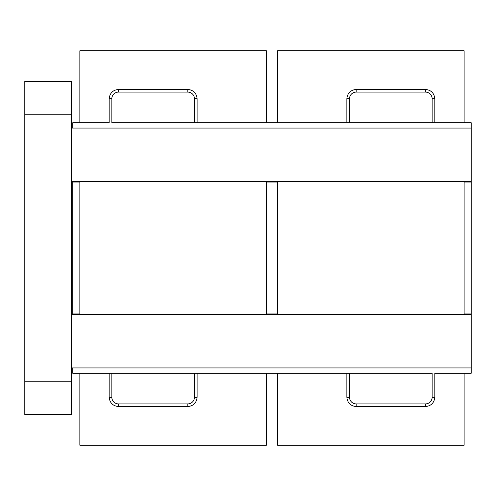 <?xml version="1.0" encoding="UTF-8"?>
<svg xmlns="http://www.w3.org/2000/svg" width="496" height="496" viewBox="0 0 496 496"><rect width="100%" height="100%" fill="white"/><g stroke="black" fill="none" stroke-linecap="round" stroke-linejoin="round"><path stroke-width="0.74" d="M24.8 381.257L24.8 414.569L71.436 414.569L71.436 381.257L24.8 381.257L24.8 114.743L71.436 114.743L71.436 381.257M71.436 114.743L71.436 81.431L24.8 81.431L24.8 114.743M71.436 128.073L471.2 128.073L471.2 182.038L464.12 182.038M464.12 313.962L471.2 313.962L471.2 367.927L71.436 367.927M71.436 314.625L471.2 314.625M71.436 181.375L79.85 181.375L79.85 314.625M266.408 314.625L266.408 181.375L277.562 181.375L277.562 314.625M464.12 314.625L464.12 181.375L471.2 181.375M425.475 406.571L425.475 403.905L356.184 403.905L425.475 403.905A6.665 6.665 0 0 0 432.14 397.246L432.14 373.259L346.859 373.259L346.859 397.246C347.448 402.87 350.56 405.976 356.184 406.571L425.475 406.571C431.098 405.976 434.211 402.87 434.806 397.246L434.806 373.259L471.2 373.259L471.2 367.927M72.769 367.927L72.769 373.259L109.17 373.259L109.17 397.246C109.759 402.87 112.871 405.976 118.494 406.571L187.786 406.571C193.415 405.976 196.521 402.87 197.117 397.246L197.117 373.259L109.17 373.259L111.836 373.259L111.836 397.246L109.17 397.246M464.12 373.259L464.12 445.216L277.562 445.216L277.562 373.259L266.408 373.259L266.408 445.216L79.85 445.216L79.85 373.259M277.562 373.259L349.519 373.259L349.519 397.246L346.859 397.246M356.184 406.571L356.184 403.905A6.665 6.665 0 0 1 349.519 397.246M187.786 406.571L187.786 403.905L118.494 403.905L187.786 403.905A6.665 6.665 0 0 0 194.451 397.246L194.451 373.259L266.408 373.259M118.494 406.571L118.494 403.905A6.665 6.665 0 0 1 111.836 397.246M471.2 313.962L471.2 182.038M79.85 182.038L72.769 182.038L72.769 313.962L79.85 313.962M266.408 313.962L277.562 313.962M277.562 182.038L266.408 182.038M464.12 181.375L277.562 181.375M266.408 181.375L79.85 181.375M471.2 128.073L471.2 122.741L434.806 122.741L434.806 98.754C434.211 93.13 431.098 90.024 425.475 89.429L356.184 89.429C350.56 90.024 347.448 93.13 346.859 98.754L346.859 122.741L434.806 122.741L432.14 122.741L432.14 98.754L432.14 122.741L432.14 98.754L434.806 98.754M72.769 128.073L72.769 122.741L79.85 122.741L79.85 50.784L266.408 50.784L266.408 122.741L277.562 122.741L277.562 50.784L464.12 50.784L464.12 122.741M187.786 89.429L187.786 92.095L118.494 92.095A6.665 6.665 0 0 0 111.836 98.754L111.836 122.741L197.117 122.741L197.117 98.754C196.521 93.13 193.415 90.024 187.786 89.429L118.494 89.429C112.871 90.024 109.759 93.13 109.17 98.754L109.17 122.741L79.85 122.741M349.519 122.741L349.519 98.754L349.519 122.741L277.562 122.741M346.859 98.754L349.519 98.754A6.665 6.665 0 0 1 356.184 92.095L425.475 92.095A6.665 6.665 0 0 1 432.14 98.754M266.408 122.741L194.451 122.741L194.451 98.754L197.117 98.754M187.786 92.095A6.665 6.665 0 0 1 194.451 98.754M432.14 397.246L434.806 397.246M194.451 397.246L197.117 397.246M356.184 92.095L356.184 89.429M425.475 92.095L425.475 89.429M111.836 98.754L109.17 98.754M118.494 92.095L118.494 89.429"/></g></svg>
